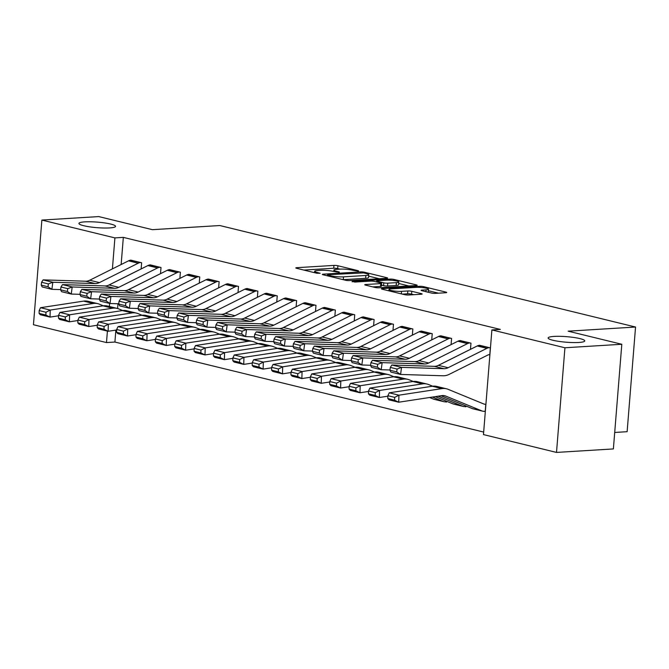 <?xml version="1.0" encoding="UTF-8"?>
<svg xmlns="http://www.w3.org/2000/svg" width="669" height="669" viewBox="0 0 669 669"><rect width="100%" height="100%" fill="white"/><g stroke="black" fill="none" stroke-linecap="round" stroke-linejoin="round"><path stroke-width="1" d="M357.99 271.096L358.626 270.928L358.107 270.677L337.904 265.752A2.818 0.426 4.6 0 0 333.931 265.409L296.71 267.692A2.818 0.426 4.6 0 0 295.807 267.935A2.818 0.426 4.6 0 0 296.551 268.286L316.755 273.22L320.167 273.287L317.031 272.4A9.015 1.363 4.6 0 1 314.656 271.271A9.015 1.363 4.6 0 1 317.566 270.51L320.668 270.318A9.015 1.363 4.6 0 1 333.363 271.397L338.757 272.275L339.392 272.107L338.874 271.857L336.264 271.221A9.015 1.363 4.6 0 1 333.89 270.092A9.015 1.363 4.6 0 1 336.791 269.331L339.894 269.139A9.015 1.363 4.6 0 1 352.596 270.217L357.99 271.096M554.041 336.415A18.372 2.776 4.6 0 0 548.12 337.97A18.372 2.776 4.6 0 0 558.975 341.399A18.372 2.776 4.6 0 0 578.836 342.469A18.372 2.776 4.6 0 0 584.748 340.914A18.372 2.776 4.6 0 0 573.902 337.477A18.372 2.776 4.6 0 0 554.041 336.415M84.838 221.874A18.372 2.776 4.6 0 0 78.925 223.421A18.372 2.776 4.6 0 0 89.771 226.858A18.372 2.776 4.6 0 0 109.632 227.92A18.372 2.776 4.6 0 0 115.553 226.373A18.372 2.776 4.6 0 0 104.699 222.936A18.372 2.776 4.6 0 0 84.838 221.874M431.43 293.03A2.818 0.426 4.6 0 0 435.394 293.373L445.838 292.729A2.818 0.426 4.6 0 0 446.741 292.495A2.818 0.426 4.6 0 0 446.006 292.136L423.569 286.658A2.818 0.426 4.6 0 0 419.597 286.324L382.375 288.607A2.818 0.426 4.6 0 0 381.472 288.849A2.818 0.426 4.6 0 0 382.208 289.2L404.653 294.678A2.818 0.426 4.6 0 0 408.617 295.012L421.236 294.243A2.818 0.426 4.6 0 0 422.139 294A2.818 0.426 4.6 0 0 421.395 293.649L411.795 291.308A2.818 0.426 4.6 0 0 407.822 290.965L401.567 291.349A7.535 1.137 4.6 0 1 393.422 290.915A7.535 1.137 4.6 0 1 388.973 289.501A7.535 1.137 4.6 0 1 391.398 288.866L415.901 287.361A7.535 1.137 4.6 0 1 424.046 287.804A7.535 1.137 4.6 0 1 428.503 289.209A7.535 1.137 4.6 0 1 426.069 289.844L421.988 290.095A2.818 0.426 4.6 0 0 421.085 290.338A2.818 0.426 4.6 0 0 421.821 290.689L431.43 293.03M491.891 329.926L564.929 347.763L556.508 452.42L483.47 434.591L491.891 329.926L500.32 329.416L123.33 237.378L114.909 237.896L112.409 268.888M115.871 330.101L114.909 342.043L106.488 342.561L33.45 324.733L41.871 220.068L98.744 216.58L152.407 229.676L219.817 225.537L635.55 327.032L568.14 331.172L621.802 344.267L564.929 347.763M41.871 220.068L114.909 237.896M386.699 278.296A2.818 0.426 4.6 0 0 387.61 278.053A2.818 0.426 4.6 0 0 386.866 277.702L364.429 272.224A2.818 0.426 4.6 0 0 360.457 271.89L323.244 274.173A2.818 0.426 4.6 0 0 322.333 274.407A2.818 0.426 4.6 0 0 323.077 274.758L345.513 280.236A2.818 0.426 4.6 0 0 349.477 280.579L386.699 278.296M393.999 279.441L416.436 284.919A2.818 0.426 4.6 0 1 417.18 285.27A2.818 0.426 4.6 0 1 416.269 285.512L379.047 287.795A2.818 0.426 4.6 0 1 375.083 287.461L365.475 285.111A2.818 0.426 4.6 0 1 364.739 284.76A2.818 0.426 4.6 0 1 365.642 284.526L380.736 283.597A2.818 0.426 4.6 0 0 381.648 283.355A2.818 0.426 4.6 0 0 380.904 283.004L374.531 281.448A2.818 0.426 4.6 0 0 370.567 281.114L354.854 282.075L352.187 281.423L390.027 279.107A2.818 0.426 4.6 0 1 393.999 279.441L393.907 280.52M614.711 432.458L627.129 431.697L635.55 327.032M470.466 349.343L470.968 343.155L459.31 340.697M464.88 406.568L465.841 406.802L465.908 405.974M431.722 339.885L432.224 333.697L420.567 331.239M392.979 330.427L393.472 324.239L381.823 321.781M354.236 320.961L354.729 314.781L343.08 312.323M315.492 311.503L315.985 305.323L304.336 302.865M276.74 302.045L277.242 295.865L265.585 293.407M237.997 292.587L238.499 286.407L226.841 283.949M199.253 283.129L199.755 276.949L188.098 274.491M160.51 273.671L161.003 267.491L149.354 265.033M123.33 237.378L121.148 264.523M117.987 303.759L117.61 308.518M114.909 342.043L483.67 432.065M141.134 268.946L141.636 262.758L129.978 260.3M179.886 278.404L180.379 272.216L168.722 269.758M218.629 287.862L219.123 281.674L207.474 279.216M257.373 297.32L257.866 291.132L246.217 288.682M296.116 306.778L296.618 300.598L284.961 298.14M334.86 316.236L335.361 310.056L323.704 307.598M373.603 325.694L374.105 319.514L362.447 317.056M412.355 335.152L412.848 328.972L401.191 326.514M445.504 401.843L446.474 402.077L446.541 401.249M451.098 344.61L451.592 338.43L439.943 335.972M484.247 411.301L485.217 411.535L485.786 404.461L483.712 403.959M488.796 354.721L489.767 354.963L490.335 347.888L478.686 345.43M621.802 344.267L613.381 448.932L556.508 452.42M109.632 303.417L109.382 306.502M107.408 331.105L106.488 342.561M339.969 269.139L337.678 268.578A2.818 0.426 4.6 0 0 333.706 268.236L303.86 270.075M379.323 278.747L368.636 276.138M363.627 272.91L328.178 274.683L327.542 274.85L328.061 275.093L330.821 275.77A9.015 1.363 4.6 0 0 343.523 276.849L365.851 275.477A9.015 1.363 4.6 0 0 368.753 274.716A9.015 1.363 4.6 0 0 366.386 273.588L363.627 272.91M343.222 279.684A9.015 1.363 4.6 0 0 343.289 279.675L343.523 276.849M368.753 274.716L368.527 277.543A9.015 1.363 4.6 0 1 365.625 278.304L343.289 279.675M398.707 283.48L408.893 285.964M372.792 286.901L380.51 286.424A2.818 0.426 4.6 0 0 381.422 286.19L381.648 283.355M396.399 282.636A7.535 1.137 4.6 0 0 398.833 282A7.535 1.137 4.6 0 0 394.376 280.587A7.535 1.137 4.6 0 0 386.23 280.152L377.592 280.679A2.818 0.426 4.6 0 0 376.689 280.921A2.818 0.426 4.6 0 0 377.433 281.273L383.797 282.828A2.818 0.426 4.6 0 0 387.769 283.163L396.399 282.636L396.173 285.462A7.535 1.137 4.6 0 0 398.599 284.827L398.833 282M396.173 285.462L387.543 285.998A2.818 0.426 4.6 0 1 383.571 285.655L381.506 285.153M428.135 292.228A7.535 1.137 4.6 0 0 428.277 292.035L428.503 289.209M413.86 294.695L411.569 294.134A2.818 0.426 4.6 0 0 407.597 293.8L402.362 294.117M438.463 293.181L428.377 290.722M39.178 310.583L39.095 313.393L45.877 315.049L45.952 312.239L39.178 310.583L40.533 307.698L83.592 301.117A21.533 15.487 -76.3 0 1 88.082 301.301L97.766 303.659A21.533 15.487 -76.3 0 1 99.372 304.186L103.302 305.8M40.533 307.698L50.225 310.065L93.275 303.483A21.533 15.487 -76.3 0 1 97.766 303.659M45.952 312.239L50.225 310.065L50.016 317.098L40.332 314.731L39.095 313.393M58.538 315.793L50.016 317.098L45.877 315.049M140.666 262.524L140.624 262.524A10.052 7.225 103.7 0 0 138.207 263.201L99.413 282.602A14.358 10.328 -76.3 0 1 95.241 283.572L52.818 282.243L51.889 289.317L60.628 289.593M108.328 285.312L139.361 269.791A2.868 2.066 -76.3 0 1 139.712 269.657M130.982 260.157L130.94 260.166A10.052 7.225 103.7 0 0 128.523 260.835L89.73 280.236A14.358 10.328 -76.3 0 1 85.557 281.214L43.134 279.876L52.818 282.243L48.377 283.924L41.595 282.268L41.227 285.103L48.009 286.758L48.377 283.924M48.009 286.758L51.889 289.317L42.206 286.951L41.227 285.103M43.134 279.876L41.595 282.268M58.546 315.308L58.462 318.126L65.244 319.782L65.328 316.964L58.546 315.308L59.909 312.423L102.959 305.85A21.533 15.487 -76.3 0 1 107.45 306.026L117.142 308.392A21.533 15.487 -76.3 0 1 118.739 308.911L122.67 310.533M59.909 312.423L69.593 314.79L112.651 308.208A21.533 15.487 -76.3 0 1 117.142 308.392M65.328 316.964L69.593 314.79L69.392 321.822L59.7 319.456L58.462 318.126M77.905 320.526L69.392 321.822L65.244 319.782M77.922 320.041L77.838 322.851L84.62 324.507L84.704 321.697L77.922 320.041L79.285 317.156L122.335 310.575A21.533 15.487 -76.3 0 1 126.826 310.759L136.509 313.125A21.533 15.487 -76.3 0 1 138.115 313.644L142.045 315.258M79.285 317.156L88.969 319.523L132.019 312.941A21.533 15.487 -76.3 0 1 136.509 313.125M84.704 321.697L88.969 319.523L88.76 326.556L79.076 324.189L77.838 322.851M97.281 325.251L88.76 326.556L84.62 324.507M160.042 267.249L160 267.257A10.052 7.225 103.7 0 0 157.575 267.926L118.789 287.327A14.358 10.328 -76.3 0 1 114.608 288.306L72.193 286.968L71.265 294.051L80.004 294.327M127.704 290.045L158.737 274.524A2.868 2.066 -76.3 0 1 159.08 274.382M150.349 264.891L150.308 264.891A10.052 7.225 103.7 0 0 147.891 265.568L109.106 284.969A14.358 10.328 -76.3 0 1 104.924 285.939L62.51 284.609L72.193 286.968L67.753 288.657L60.971 287.001L60.595 289.828L67.377 291.483L67.753 288.657M67.377 291.483L71.265 294.051L61.581 291.684L60.595 289.828M62.51 284.609L60.971 287.001M179.409 271.982L179.367 271.982A10.052 7.225 103.7 0 0 176.951 272.659L138.157 292.06A14.358 10.328 -76.3 0 1 133.984 293.03L91.569 291.701L90.633 298.775L99.372 299.051M147.08 294.77L178.113 279.249A2.868 2.066 -76.3 0 1 178.456 279.115M169.725 269.615L169.683 269.624A10.052 7.225 103.7 0 0 167.267 270.293L128.473 289.694A14.358 10.328 -76.3 0 1 124.3 290.672L81.877 289.334L91.569 291.701L87.121 293.382L80.339 291.726L79.971 294.561L86.753 296.216L87.121 293.382M86.753 296.216L90.633 298.775L80.949 296.409L79.971 294.561M81.877 289.334L80.339 291.726M97.289 324.766L97.214 327.584L103.988 329.24L104.071 326.422L97.289 324.766L98.652 321.881L141.711 315.308A21.533 15.487 -76.3 0 1 146.202 315.484L155.885 317.85A21.533 15.487 -76.3 0 1 157.483 318.369L161.413 319.991M98.652 321.881L108.336 324.248L151.395 317.666A21.533 15.487 -76.3 0 1 155.885 317.85M104.071 326.422L108.336 324.248L108.135 331.28L98.452 328.914L97.214 327.584M116.649 329.984L108.135 331.28L103.988 329.24M116.665 329.499L116.582 332.309L123.364 333.965L123.447 331.155L116.665 329.499L118.028 326.614L161.078 320.033A21.533 15.487 -76.3 0 1 165.569 320.217L175.253 322.583A21.533 15.487 -76.3 0 1 176.859 323.102L180.789 324.716M118.028 326.614L127.712 328.981L170.762 322.399A21.533 15.487 -76.3 0 1 175.253 322.583M123.447 331.155L127.712 328.981L127.503 336.014L117.819 333.647L116.582 332.309M136.024 334.709L127.503 336.014L123.364 333.965M198.785 276.715L198.743 276.715A10.052 7.225 103.7 0 0 196.326 277.384L157.533 296.785A14.358 10.328 -76.3 0 1 153.36 297.764L110.937 296.426L110.009 303.509L118.748 303.785M166.447 299.503L197.48 283.982A2.868 2.066 -76.3 0 1 197.832 283.84M189.101 274.349L189.051 274.349A10.052 7.225 103.7 0 0 186.634 275.026L147.849 294.427A14.358 10.328 -76.3 0 1 143.668 295.397L101.253 294.067L110.937 296.426L106.496 298.115L99.714 296.459L99.347 299.286L106.12 300.941L106.496 298.115M106.12 300.941L110.009 303.509L100.325 301.142L99.347 299.286M101.253 294.067L99.714 296.459M218.153 281.44L218.111 281.44A10.052 7.225 103.7 0 0 215.694 282.117L176.909 301.518A14.358 10.328 -76.3 0 1 172.727 302.488L130.313 301.159L129.385 308.233L138.115 308.509M185.823 304.228L216.856 288.707A2.868 2.066 -76.3 0 1 217.199 288.573M208.469 279.073L208.427 279.082A10.052 7.225 103.7 0 0 206.01 279.751L167.217 299.152A14.358 10.328 -76.3 0 1 163.044 300.13L120.629 298.792L130.313 301.159L125.864 302.84L119.09 301.184L118.714 304.019L125.496 305.674L125.864 302.84M125.496 305.674L129.385 308.233L119.692 305.867L118.714 304.019M120.629 298.792L119.09 301.184M136.041 334.232L135.958 337.042L142.74 338.698L142.815 335.88L136.041 334.232L137.396 331.347L180.454 324.766A21.533 15.487 -76.3 0 1 184.945 324.942L194.629 327.308A21.533 15.487 -76.3 0 1 196.226 327.827L200.165 329.449M137.396 331.347L147.088 333.706L190.138 327.124A21.533 15.487 -76.3 0 1 194.629 327.308M142.815 335.88L147.088 333.706L146.879 340.738L137.195 338.38L135.958 337.042M155.392 339.442L146.879 340.738L142.74 338.698M237.528 286.173L237.487 286.173A10.052 7.225 103.7 0 0 235.07 286.85L196.276 306.243A14.358 10.328 -76.3 0 1 192.103 307.222L149.68 305.884L148.752 312.967L157.491 313.243M205.191 308.961L236.224 293.44A2.868 2.066 -76.3 0 1 236.575 293.306M227.845 283.807L227.803 283.807A10.052 7.225 103.7 0 0 225.378 284.484L186.592 303.885A14.358 10.328 -76.3 0 1 182.411 304.855L139.997 303.525L149.68 305.884L145.24 307.573L138.458 305.917L138.09 308.743L144.872 310.399L145.24 307.573M144.872 310.399L148.752 312.967L139.068 310.6L138.09 308.743M139.997 303.525L138.458 305.917M155.409 338.957L155.325 341.767L162.107 343.423L162.191 340.613L155.409 338.957L156.772 336.072L199.822 329.491A21.533 15.487 -76.3 0 1 204.313 329.675L214.005 332.041A21.533 15.487 -76.3 0 1 215.602 332.56L219.532 334.174M156.772 336.072L166.456 338.439L209.514 331.857A21.533 15.487 -76.3 0 1 214.005 332.041M162.191 340.613L166.456 338.439L166.255 345.472L156.563 343.105L155.325 341.767M174.768 344.167L166.255 345.472L162.107 343.423M256.904 290.898L256.863 290.898A10.052 7.225 103.7 0 0 254.437 291.575L215.652 310.976A14.358 10.328 -76.3 0 1 211.471 311.946L169.056 310.617L168.128 317.691L176.867 317.967M224.567 313.686L255.6 298.165A2.868 2.066 -76.3 0 1 255.943 298.031M247.212 288.531L247.17 288.54A10.052 7.225 103.7 0 0 244.754 289.209L205.96 308.61A14.358 10.328 -76.3 0 1 201.787 309.588L159.373 308.25L169.056 310.617L164.616 312.298L157.834 310.642L157.458 313.477L164.24 315.132L164.616 312.298M164.24 315.132L168.128 317.691L158.436 315.333L157.458 313.477M159.373 308.25L157.834 310.642M174.785 343.69L174.701 346.5L181.483 348.156L181.567 345.346L174.785 343.69L176.139 340.805L219.198 334.224A21.533 15.487 -76.3 0 1 223.689 334.4L233.372 336.766A21.533 15.487 -76.3 0 1 234.978 337.293L238.908 338.907M176.139 340.805L185.831 343.164L228.882 336.591A21.533 15.487 -76.3 0 1 233.372 336.766M181.567 345.346L185.831 343.164L185.622 350.196L175.939 347.838L174.701 346.5M194.144 348.9L185.622 350.196L181.483 348.156M276.272 295.631L276.23 295.631A10.052 7.225 103.7 0 0 273.813 296.308L235.02 315.709A14.358 10.328 -76.3 0 1 230.847 316.68L188.432 315.35L187.496 322.425L196.234 322.701M243.934 318.419L274.967 302.898A2.868 2.066 -76.3 0 1 275.319 302.764M266.588 293.265L266.546 293.265A10.052 7.225 103.7 0 0 264.13 293.942L225.336 313.343A14.358 10.328 -76.3 0 1 221.163 314.313L178.74 312.983L188.432 315.35L183.983 317.031L177.201 315.375L176.833 318.201L183.615 319.857L183.983 317.031M183.615 319.857L187.496 322.425L177.812 320.058L176.833 318.201M178.74 312.983L177.201 315.375M194.152 348.415L194.069 351.233L200.851 352.881L200.934 350.071L194.152 348.415L195.515 345.53L238.574 338.949A21.533 15.487 -76.3 0 1 243.056 339.133L252.748 341.499A21.533 15.487 -76.3 0 1 254.345 342.018L258.276 343.632M195.515 345.53L205.199 347.897L248.258 341.315A21.533 15.487 -76.3 0 1 252.748 341.499M200.934 350.071L205.199 347.897L204.998 354.93L195.315 352.563L194.069 351.233M213.511 353.625L204.998 354.93L200.851 352.881M295.648 300.356L295.606 300.364A10.052 7.225 103.7 0 0 293.181 301.033L254.396 320.434A14.358 10.328 -76.3 0 1 250.214 321.413L207.8 320.075L206.872 327.149L215.61 327.425M263.31 323.144L294.343 307.623A2.868 2.066 -76.3 0 1 294.695 307.489M285.956 297.989L285.914 297.998A10.052 7.225 103.7 0 0 283.497 298.667L244.712 318.068A14.358 10.328 -76.3 0 1 240.531 319.046L198.116 317.708L207.8 320.075L203.359 321.756L196.577 320.1L196.201 322.935L202.983 324.59L203.359 321.756M202.983 324.59L206.872 327.149L197.188 324.791L196.201 322.935M198.116 317.708L196.577 320.1M213.528 353.148L213.444 355.958L220.226 357.614L220.31 354.804L213.528 353.148L214.891 350.263L257.941 343.682A21.533 15.487 -76.3 0 1 262.432 343.866L272.116 346.224A21.533 15.487 -76.3 0 1 273.721 346.751L277.652 348.365M214.891 350.263L224.575 352.622L267.625 346.049A21.533 15.487 -76.3 0 1 272.116 346.224M220.31 354.804L224.575 352.622L224.366 359.654L214.682 357.296L213.444 355.958M232.887 358.358L224.366 359.654L220.226 357.614M315.015 305.089L314.974 305.089A10.052 7.225 103.7 0 0 312.557 305.766L273.772 325.167A14.358 10.328 -76.3 0 1 269.59 326.138L227.176 324.808L226.247 331.883L234.978 332.159M282.686 327.877L313.719 312.356A2.868 2.066 -76.3 0 1 314.062 312.222M305.332 302.723L305.29 302.723A10.052 7.225 103.7 0 0 302.873 303.4L264.079 322.801A14.358 10.328 -76.3 0 1 259.907 323.771L217.484 322.441L227.176 324.808L222.727 326.489L215.953 324.833L215.577 327.659L222.359 329.315L222.727 326.489M222.359 329.315L226.247 331.883L216.555 329.516L215.577 327.659M217.484 322.441L215.953 324.833M232.896 357.873L232.82 360.691L239.594 362.347L239.678 359.529L232.896 357.873L234.259 354.988L277.317 348.407A21.533 15.487 -76.3 0 1 281.808 348.591L291.492 350.957A21.533 15.487 -76.3 0 1 293.089 351.476L297.028 353.09M234.259 354.988L243.951 357.355L287.001 350.773A21.533 15.487 -76.3 0 1 291.492 350.957M239.678 359.529L243.951 357.355L243.742 364.388L234.058 362.021L232.82 360.691M252.255 363.083L243.742 364.388L239.594 362.347M334.391 309.814L334.349 309.822A10.052 7.225 103.7 0 0 331.933 310.491L293.139 329.892A14.358 10.328 -76.3 0 1 288.966 330.871L246.543 329.533L245.615 336.607L254.354 336.883M302.053 332.602L333.087 317.081A2.868 2.066 -76.3 0 1 333.438 316.947M324.708 307.456L324.666 307.456A10.052 7.225 103.7 0 0 322.241 308.125L283.455 327.526A14.358 10.328 -76.3 0 1 279.274 328.504L236.859 327.166L246.543 329.533L242.103 331.214L235.321 329.558L234.953 332.393L241.726 334.048L242.103 331.214M241.726 334.048L245.615 336.607L235.931 334.249L234.953 332.393M236.859 327.166L235.321 329.558M252.272 362.606L252.188 365.416L258.97 367.072L259.054 364.262L252.272 362.606L253.635 359.721L296.685 353.14A21.533 15.487 -76.3 0 1 301.175 353.324L310.868 355.682A21.533 15.487 -76.3 0 1 312.465 356.209L316.395 357.823M253.635 359.721L263.318 362.088L306.377 355.507A21.533 15.487 -76.3 0 1 310.868 355.682M259.054 364.262L263.318 362.088L263.118 369.121L253.426 366.754L252.188 365.416M271.631 367.816L263.118 369.121L258.97 367.072M353.759 314.547L353.717 314.547A10.052 7.225 103.7 0 0 351.3 315.224L312.515 334.625A14.358 10.328 -76.3 0 1 308.334 335.595L265.919 334.266L264.991 341.341L273.73 341.616M321.429 337.335L352.463 321.814A2.868 2.066 -76.3 0 1 352.806 321.68M344.075 312.18L344.033 312.18A10.052 7.225 103.7 0 0 341.616 312.858L302.823 332.259A14.358 10.328 -76.3 0 1 298.65 333.229L256.235 331.899L265.919 334.266L261.479 335.947L254.697 334.291L254.32 337.126L261.102 338.773L261.479 335.947M261.102 338.773L264.991 341.341L255.299 338.974L254.32 337.126M256.235 331.899L254.697 334.291M271.647 367.331L271.564 370.149L278.346 371.805L278.421 368.987L271.647 367.331L273.002 364.446L316.061 357.865A21.533 15.487 -76.3 0 1 320.551 358.049L330.235 360.415A21.533 15.487 -76.3 0 1 331.841 360.934L335.771 362.548M273.002 364.446L282.694 366.813L325.744 360.231A21.533 15.487 -76.3 0 1 330.235 360.415M278.421 368.987L282.694 366.813L282.485 373.846L272.801 371.479L271.564 370.149M291.007 372.541L282.485 373.846L278.346 371.805M373.135 319.272L373.093 319.28A10.052 7.225 103.7 0 0 370.676 319.949L331.883 339.35A14.358 10.328 -76.3 0 1 327.71 340.329L285.287 338.991L284.358 346.074L293.097 346.341M340.797 342.06L371.83 326.539A2.868 2.066 -76.3 0 1 372.181 326.405M363.451 316.914L363.409 316.914A10.052 7.225 103.7 0 0 360.984 317.591L322.199 336.984A14.358 10.328 -76.3 0 1 318.018 337.962L275.603 336.624L285.287 338.991L280.846 340.68L274.064 339.024L273.696 341.851L280.478 343.506L280.846 340.68M280.478 343.506L284.358 346.074L274.675 343.707L273.696 341.851M275.603 336.624L274.064 339.024M291.015 372.064L290.931 374.874L297.713 376.53L297.797 373.72L291.015 372.064L292.378 369.179L335.428 362.598A21.533 15.487 -76.3 0 1 339.919 362.782L349.611 365.14A21.533 15.487 -76.3 0 1 351.208 365.667L355.139 367.281M292.378 369.179L302.062 371.546L345.12 364.965A21.533 15.487 -76.3 0 1 349.611 365.14M297.797 373.72L302.062 371.546L301.861 378.579L292.169 376.212L290.931 374.874M310.374 377.274L301.861 378.579L297.713 376.53M392.511 324.005L392.469 324.005A10.052 7.225 103.7 0 0 390.044 324.682L351.258 344.083A14.358 10.328 -76.3 0 1 347.077 345.053L304.663 343.724L303.734 350.799L312.473 351.074M360.173 346.793L391.206 331.272A2.868 2.066 -76.3 0 1 391.549 331.138M382.819 321.638L382.777 321.638A10.052 7.225 103.7 0 0 380.36 322.316L341.575 341.717A14.358 10.328 -76.3 0 1 337.393 342.687L294.979 341.357L304.663 343.724L300.222 345.405L293.44 343.749L293.064 346.584L299.846 348.24L300.222 345.405M299.846 348.24L303.734 350.799L294.051 348.432L293.064 346.584M294.979 341.357L293.44 343.749M310.391 376.789L310.307 379.607L317.089 381.263L317.173 378.445L310.391 376.789L311.754 373.904L354.804 367.331A21.533 15.487 -76.3 0 1 359.295 367.507L368.979 369.873A21.533 15.487 -76.3 0 1 370.584 370.392L374.515 372.006M311.754 373.904L321.438 376.271L364.488 369.689A21.533 15.487 -76.3 0 1 368.979 369.873M317.173 378.445L321.438 376.271L321.229 383.304L311.545 380.937L310.307 379.607M329.75 381.999L321.229 383.304L317.089 381.263M411.878 328.73L411.836 328.738A10.052 7.225 103.7 0 0 409.42 329.407L370.626 348.808A14.358 10.328 -76.3 0 1 366.453 349.787L324.039 348.449L323.102 355.532L331.841 355.799M379.54 351.518L410.574 335.997A2.868 2.066 -76.3 0 1 410.925 335.863M402.194 326.372L402.153 326.372A10.052 7.225 103.7 0 0 399.736 327.049L360.942 346.45A14.358 10.328 -76.3 0 1 356.769 347.42L314.346 346.09L324.039 348.449L319.59 350.138L312.808 348.482L312.44 351.309L319.222 352.964L319.59 350.138M319.222 352.964L323.102 355.532L313.418 353.165L312.44 351.309M314.346 346.09L312.808 348.482M329.758 381.522L329.683 384.332L336.457 385.988L336.54 383.178L329.758 381.522L331.122 378.637L374.18 372.056A21.533 15.487 -76.3 0 1 378.671 372.24L388.355 374.598A21.533 15.487 -76.3 0 1 389.952 375.125L393.882 376.739M331.122 378.637L340.805 381.004L383.864 374.423A21.533 15.487 -76.3 0 1 388.355 374.598M336.54 383.178L340.805 381.004L340.605 388.037L330.921 385.67L329.683 384.332M349.118 386.732L340.605 388.037L336.457 385.988M431.254 333.463L431.212 333.463A10.052 7.225 103.7 0 0 428.796 334.14L390.002 353.541A14.358 10.328 -76.3 0 1 385.829 354.511L343.406 353.182L342.478 360.257L351.217 360.532M398.916 356.251L429.95 340.73A2.868 2.066 -76.3 0 1 430.301 340.596M421.562 331.096L421.52 331.105A10.052 7.225 103.7 0 0 419.103 331.774L380.318 351.175A14.358 10.328 -76.3 0 1 376.137 352.153L333.722 350.815L343.406 353.182L338.966 354.863L332.184 353.207L331.816 356.042L338.589 357.698L338.966 354.863M338.589 357.698L342.478 360.257L332.794 357.89L331.816 356.042M333.722 350.815L332.184 353.207M446.499 401.776L445.462 401.843A10.052 7.225 -76.3 0 1 443.873 401.701L434.189 399.334A10.052 7.225 -76.3 0 1 433.445 399.092L429.573 397.503M349.134 386.247L349.051 389.065L355.833 390.721L355.916 387.903L349.134 386.247L350.497 383.362L393.548 376.789A21.533 15.487 -76.3 0 1 398.038 376.965L407.722 379.331A21.533 15.487 -76.3 0 1 409.328 379.85L413.258 381.472M350.497 383.362L360.181 385.729L403.231 379.147A21.533 15.487 -76.3 0 1 407.722 379.331M355.916 387.903L360.181 385.729L359.972 392.762L350.288 390.395L349.051 389.065M368.494 391.465L359.972 392.762L355.833 390.721M443.873 401.701A10.052 7.225 -76.3 0 1 443.129 401.459L432.442 397.068M450.622 338.196L450.58 338.196A10.052 7.225 103.7 0 0 448.163 338.865L409.378 358.266A14.358 10.328 -76.3 0 1 405.197 359.245L362.782 357.907L361.854 364.99L370.584 365.266M418.292 360.984L449.325 345.463A2.868 2.066 -76.3 0 1 449.668 345.321M440.938 335.83L440.896 335.83A10.052 7.225 103.7 0 0 438.479 336.507L399.686 355.908A14.358 10.328 -76.3 0 1 395.513 356.878L353.09 355.548L362.782 357.907L358.333 359.596L351.56 357.94L351.183 360.767L357.965 362.422L358.333 359.596M357.965 362.422L361.854 364.99L352.162 362.623L351.183 360.767M353.09 355.548L351.56 357.94M465.867 406.509L464.838 406.568A10.052 7.225 -76.3 0 1 463.249 406.434L453.565 404.068A10.052 7.225 -76.3 0 1 452.813 403.825L435.31 396.633M368.51 390.98L368.427 393.79L375.209 395.446L375.284 392.636L368.51 390.98L369.865 388.095L412.924 381.514A21.533 15.487 -76.3 0 1 417.414 381.698L427.098 384.065A21.533 15.487 -76.3 0 1 428.695 384.583L432.634 386.197M369.865 388.095L379.557 390.462L422.607 383.881A21.533 15.487 -76.3 0 1 427.098 384.065M375.284 392.636L379.557 390.462L379.348 397.495L369.664 395.128L368.427 393.79M387.861 396.19L379.348 397.495L375.209 395.446M463.249 406.434A10.052 7.225 -76.3 0 1 462.496 406.192L438.17 396.19M469.998 342.921L469.956 342.921A10.052 7.225 103.7 0 0 467.539 343.598L428.745 362.999A14.358 10.328 -76.3 0 1 424.572 363.969L382.15 362.64L381.221 369.714L389.96 369.99M437.66 365.709L468.693 350.188A2.868 2.066 -76.3 0 1 469.044 350.054M460.314 340.554L460.272 340.563A10.052 7.225 103.7 0 0 457.847 341.232L419.062 360.633A14.358 10.328 -76.3 0 1 414.88 361.611L372.466 360.273L382.15 362.64L377.709 364.321L370.927 362.665L370.559 365.5L377.341 367.156L377.709 364.321M377.341 367.156L381.221 369.714L371.538 367.348L370.559 365.5M372.466 360.273L370.927 362.665M485.242 411.234L484.205 411.301A10.052 7.225 -76.3 0 1 482.617 411.159L472.933 408.792A10.052 7.225 -76.3 0 1 472.189 408.55L441.038 395.755M387.878 395.714L387.794 398.523L394.576 400.179L394.66 397.361L387.878 395.714L389.241 392.82L432.291 386.247A21.533 15.487 -76.3 0 1 436.782 386.423L446.474 388.789A21.533 15.487 -76.3 0 1 448.071 389.308L484.105 404.118A2.868 2.066 103.7 0 0 484.323 404.185A2.868 2.066 103.7 0 0 484.774 404.227L484.816 404.227M389.241 392.82L398.925 395.187L441.983 388.605A21.533 15.487 -76.3 0 1 446.474 388.789M394.66 397.361L398.925 395.187L398.724 402.22L389.032 399.853L387.794 398.523M482.617 411.159A10.052 7.225 -76.3 0 1 481.872 410.917L445.838 396.107A14.358 10.328 103.7 0 0 444.768 395.764A14.358 10.328 103.7 0 0 441.774 395.638L398.724 402.22L394.576 400.179M489.374 347.654L489.323 347.654A10.052 7.225 103.7 0 0 486.907 348.332L448.121 367.724A14.358 10.328 -76.3 0 1 443.94 368.703L401.525 367.365L400.597 374.448L443.012 375.777A21.533 15.487 103.7 0 0 449.275 374.322L488.069 354.921A2.868 2.066 -76.3 0 1 488.755 354.729L489.792 354.662M479.681 345.288L479.64 345.288A10.052 7.225 103.7 0 0 477.223 345.965L438.429 365.366A14.358 10.328 -76.3 0 1 434.256 366.336L391.842 365.006L401.525 367.365L397.085 369.054L390.303 367.398L389.927 370.225L396.709 371.88L397.085 369.054M396.709 371.88L400.597 374.448L390.905 372.081L389.927 370.225M391.842 365.006L390.303 367.398M336.189 272.082L336.264 271.221M316.964 273.261L317.031 272.4M296.66 268.311L296.71 267.692M333.706 268.236L333.931 265.409M337.678 268.578L337.904 265.752M323.194 274.792L323.244 274.173M360.39 272.701L360.457 271.89M364.354 273.094L364.429 272.224M386.816 278.287L386.866 277.702M327.994 275.963L328.061 275.093M330.745 276.632L330.821 275.77M365.625 278.304L365.851 275.477M416.386 285.504L416.436 284.919M365.592 285.145L365.642 284.526M380.51 286.424L380.736 283.597M352.153 281.858L352.187 281.423M389.943 280.16L390.027 279.107M377.358 282.142L377.433 281.273M383.571 285.655L383.797 282.828M387.543 285.998L387.769 283.163M421.938 290.714L421.988 290.095M425.927 291.692L426.069 289.844M401.367 293.875L401.567 291.349M407.597 293.8L407.822 290.965M411.569 294.134L411.795 291.308M421.353 294.235L421.395 293.649M382.325 289.225L382.375 288.607M419.513 287.369L419.597 286.324M423.477 287.72L423.569 286.658M445.955 292.721L446.006 292.136M83.592 301.117L93.275 303.483M140.624 262.524L130.94 260.166M99.413 282.602L89.73 280.236M95.241 283.572L85.557 281.214M138.207 263.201L128.523 260.835M102.959 305.85L112.651 308.208M122.335 310.575L132.019 312.941M160 267.257L150.308 264.891M118.789 287.327L109.106 284.969M114.608 288.306L104.924 285.939M157.575 267.926L147.891 265.568M179.367 271.982L169.683 269.624M138.157 292.06L128.473 289.694M133.984 293.03L124.3 290.672M176.951 272.659L167.267 270.293M141.711 315.308L151.395 317.666M161.078 320.033L170.762 322.399M198.743 276.715L189.051 274.349M157.533 296.785L147.849 294.427M153.36 297.764L143.668 295.397M196.326 277.384L186.634 275.026M218.111 281.44L208.427 279.082M176.909 301.518L167.217 299.152M172.727 302.488L163.044 300.13M215.694 282.117L206.01 279.751M180.454 324.766L190.138 327.124M237.487 286.173L227.803 283.807M196.276 306.243L186.592 303.885M192.103 307.222L182.411 304.855M235.07 286.85L225.378 284.484M199.822 329.491L209.514 331.857M256.863 290.898L247.17 288.54M215.652 310.976L205.96 308.61M211.471 311.946L201.787 309.588M254.437 291.575L244.754 289.209M219.198 334.224L228.882 336.591M276.23 295.631L266.546 293.265M235.02 315.709L225.336 313.343M230.847 316.68L221.163 314.313M273.813 296.308L264.13 293.942M238.574 338.949L248.258 341.315M295.606 300.364L285.914 297.998M254.396 320.434L244.712 318.068M250.214 321.413L240.531 319.046M293.181 301.033L283.497 298.667M257.941 343.682L267.625 346.049M314.974 305.089L305.29 302.723M273.772 325.167L264.079 322.801M269.59 326.138L259.907 323.771M312.557 305.766L302.873 303.4M277.317 348.407L287.001 350.773M334.349 309.822L324.666 307.456M293.139 329.892L283.455 327.526M288.966 330.871L279.274 328.504M331.933 310.491L322.241 308.125M296.685 353.14L306.377 355.507M353.717 314.547L344.033 312.18M312.515 334.625L302.823 332.259M308.334 335.595L298.65 333.229M351.3 315.224L341.616 312.858M316.061 357.865L325.744 360.231M373.093 319.28L363.409 316.914M331.883 339.35L322.199 336.984M327.71 340.329L318.018 337.962M370.676 319.949L360.984 317.591M335.428 362.598L345.12 364.965M392.469 324.005L382.777 321.638M351.258 344.083L341.575 341.717M347.077 345.053L337.393 342.687M390.044 324.682L380.36 322.316M354.804 367.331L364.488 369.689M411.836 328.738L402.153 326.372M370.626 348.808L360.942 346.45M366.453 349.787L356.769 347.42M409.42 329.407L399.736 327.049M374.18 372.056L383.864 374.423M431.212 333.463L421.52 331.105M390.002 353.541L380.318 351.175M385.829 354.511L376.137 352.153M428.796 334.14L419.103 331.774M393.548 376.789L403.231 379.147M433.445 399.092L443.129 401.459M450.58 338.196L440.896 335.83M409.378 358.266L399.686 355.908M405.197 359.245L395.513 356.878M448.163 338.865L438.479 336.507M412.924 381.514L422.607 383.881M452.813 403.825L462.496 406.192M469.956 342.921L460.272 340.563M428.745 362.999L419.062 360.633M424.572 363.969L414.88 361.611M467.539 343.598L457.847 341.232M483.787 403.984L484.774 404.227M443.664 395.58L445.838 396.107M432.291 386.247L441.983 388.605M472.189 408.55L481.872 410.917M489.323 347.654L479.64 345.288M448.121 367.724L438.429 365.366M443.94 368.703L434.256 366.336M486.907 348.332L477.223 345.965M333.772 271.497L333.89 270.092M314.547 272.676L314.656 271.271M327.459 275.837L327.542 274.85M376.605 281.958L376.689 280.921M388.865 290.823L388.973 289.501"/></g></svg>
